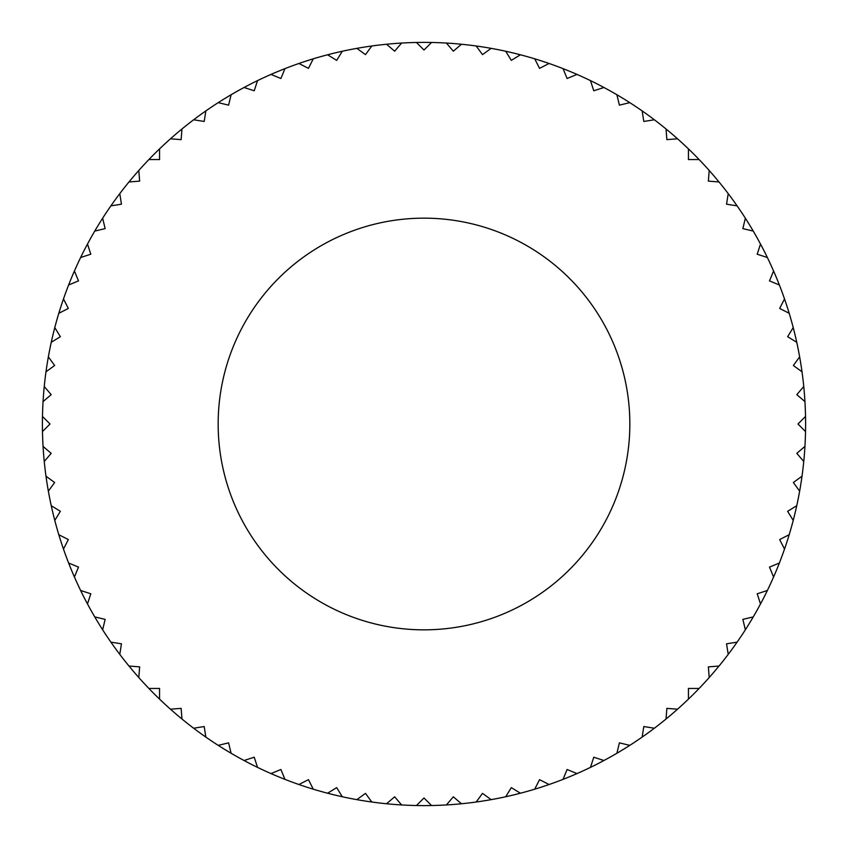 <?xml version="1.0" encoding="UTF-8"?>
<svg xmlns="http://www.w3.org/2000/svg" width="848" height="848" viewBox="0 0 848 848"><rect width="100%" height="100%" fill="white"/><g stroke="black" fill="none" stroke-linecap="round" stroke-linejoin="round"><path stroke-width="1.27" d="M42.474 431.558A381.6 381.6 0 0 1 42.474 416.442L50.032 424L42.474 431.558A381.6 381.6 0 0 0 43.057 446.398L51.187 453.341L44.244 461.471A381.6 381.6 0 0 0 45.993 476.216L54.632 482.501L48.357 491.151A381.6 381.6 0 0 0 51.251 505.715L60.367 511.302L54.781 520.418A381.6 381.6 0 0 0 58.809 534.706L68.338 539.561L63.483 549.08A381.6 381.6 0 0 0 68.624 563.019L78.504 567.111L74.412 576.99A381.6 381.6 0 0 0 80.624 590.473L90.789 593.78L87.492 603.946A381.6 381.6 0 0 0 94.743 616.899L105.141 619.4L102.64 629.788A381.6 381.6 0 0 0 110.897 642.137L121.455 643.812L119.78 654.37A381.6 381.6 0 0 0 128.981 666.03L139.634 666.878L138.796 677.531A381.6 381.6 0 0 0 148.877 688.438L159.562 688.438L159.562 699.123A381.6 381.6 0 0 0 170.469 709.204L181.122 708.366L181.97 719.019A381.6 381.6 0 0 0 193.63 728.22L204.188 726.545L205.863 737.103A381.6 381.6 0 0 0 218.212 745.36L228.6 742.859L231.101 753.257A381.6 381.6 0 0 0 244.054 760.508L254.22 757.211L257.527 767.376A381.6 381.6 0 0 0 271.01 773.588L280.889 769.496L284.981 779.376A381.6 381.6 0 0 0 298.92 784.517L308.439 779.662L313.294 789.191A381.6 381.6 0 0 0 327.582 793.219L336.698 787.633L342.285 796.749A381.6 381.6 0 0 0 356.849 799.643L365.499 793.368L371.784 802.007A381.6 381.6 0 0 0 386.529 803.756L394.659 796.813L401.602 804.943A381.6 381.6 0 0 0 416.442 805.526L424 797.968L431.558 805.526A381.6 381.6 0 0 0 446.398 804.943L453.341 796.813L461.471 803.756A381.6 381.6 0 0 0 476.216 802.007L482.501 793.368L491.151 799.643A381.6 381.6 0 0 0 505.715 796.749L511.302 787.633L520.418 793.219A381.6 381.6 0 0 0 534.706 789.191L539.561 779.662L549.08 784.517A381.6 381.6 0 0 0 563.019 779.376L567.111 769.496L576.99 773.588A381.6 381.6 0 0 0 590.473 767.376L593.78 757.211L603.946 760.508A381.6 381.6 0 0 0 616.899 753.257L619.4 742.859L629.788 745.36A381.6 381.6 0 0 0 642.137 737.103L643.812 726.545L654.37 728.22A381.6 381.6 0 0 0 666.03 719.019L666.878 708.366L677.531 709.204A381.6 381.6 0 0 0 688.438 699.123L688.438 688.438L699.123 688.438A381.6 381.6 0 0 0 709.204 677.531L708.366 666.878L719.019 666.03A381.6 381.6 0 0 0 728.22 654.37L726.545 643.812L737.103 642.137A381.6 381.6 0 0 0 745.36 629.788L742.859 619.4L753.257 616.899A381.6 381.6 0 0 0 760.508 603.946L757.211 593.78L767.376 590.473A381.6 381.6 0 0 0 773.588 576.99L769.496 567.111L779.376 563.019A381.6 381.6 0 0 0 784.517 549.08L779.662 539.561L789.191 534.706A381.6 381.6 0 0 0 793.219 520.418L787.633 511.302L796.749 505.715A381.6 381.6 0 0 0 799.643 491.151L793.368 482.501L802.007 476.216A381.6 381.6 0 0 0 803.756 461.471L796.813 453.341L804.943 446.398A381.6 381.6 0 0 1 803.756 461.471M43.057 401.602A381.6 381.6 0 0 0 42.474 416.442A381.6 381.6 0 0 1 44.244 386.529L51.187 394.659L43.057 401.602A381.6 381.6 0 0 0 42.474 416.442M45.993 371.784A381.6 381.6 0 0 0 44.244 386.529A381.6 381.6 0 0 1 48.357 356.849L54.632 365.499L45.993 371.784A381.6 381.6 0 0 0 44.244 386.529M51.251 342.285A381.6 381.6 0 0 0 48.357 356.849A381.6 381.6 0 0 1 54.781 327.582L60.367 336.698L51.251 342.285A381.6 381.6 0 0 0 48.357 356.849M58.809 313.294A381.6 381.6 0 0 0 54.781 327.582A381.6 381.6 0 0 1 63.483 298.92L68.338 308.439L58.809 313.294A381.6 381.6 0 0 0 54.781 327.582M68.624 284.981A381.6 381.6 0 0 0 63.483 298.92A381.6 381.6 0 0 1 74.412 271.01L78.504 280.889L68.624 284.981A381.6 381.6 0 0 0 63.483 298.92M80.624 257.527A381.6 381.6 0 0 0 74.412 271.01A381.6 381.6 0 0 1 87.492 244.054L90.789 254.22L80.624 257.527A381.6 381.6 0 0 0 74.412 271.01M94.743 231.101A381.6 381.6 0 0 0 87.492 244.054A381.6 381.6 0 0 1 102.64 218.212L105.141 228.6L94.743 231.101A381.6 381.6 0 0 0 87.492 244.054M110.897 205.863A381.6 381.6 0 0 0 102.64 218.212A381.6 381.6 0 0 1 119.78 193.63L121.455 204.188L110.897 205.863A381.6 381.6 0 0 0 102.64 218.212M128.981 181.97A381.6 381.6 0 0 0 119.78 193.63A381.6 381.6 0 0 1 138.796 170.469L139.634 181.122L128.981 181.97A381.6 381.6 0 0 0 119.78 193.63M148.877 159.562A381.6 381.6 0 0 0 138.796 170.469A381.6 381.6 0 0 1 159.562 148.877L159.562 159.562L148.877 159.562A381.6 381.6 0 0 0 138.796 170.469M170.469 138.796A381.6 381.6 0 0 0 159.562 148.877A381.6 381.6 0 0 1 181.97 128.981L181.122 139.634L170.469 138.796A381.6 381.6 0 0 0 159.562 148.877M193.63 119.78A381.6 381.6 0 0 0 181.97 128.981A381.6 381.6 0 0 1 205.863 110.897L204.188 121.455L193.63 119.78A381.6 381.6 0 0 0 181.97 128.981M218.212 102.64A381.6 381.6 0 0 0 205.863 110.897A381.6 381.6 0 0 1 231.101 94.743L228.6 105.141L218.212 102.64A381.6 381.6 0 0 0 205.863 110.897M244.054 87.492A381.6 381.6 0 0 0 231.101 94.743A381.6 381.6 0 0 1 257.527 80.624L254.22 90.789L244.054 87.492A381.6 381.6 0 0 0 231.101 94.743M271.01 74.412A381.6 381.6 0 0 0 257.527 80.624A381.6 381.6 0 0 1 284.981 68.624L280.889 78.504L271.01 74.412A381.6 381.6 0 0 0 257.527 80.624M298.92 63.483A381.6 381.6 0 0 0 284.981 68.624A381.6 381.6 0 0 1 313.294 58.809L308.439 68.338L298.92 63.483A381.6 381.6 0 0 0 284.981 68.624M327.582 54.781A381.6 381.6 0 0 0 313.294 58.809A381.6 381.6 0 0 1 342.285 51.251L336.698 60.367L327.582 54.781A381.6 381.6 0 0 0 313.294 58.809M356.849 48.357A381.6 381.6 0 0 1 371.784 45.993L365.499 54.632L356.849 48.357A381.6 381.6 0 0 0 342.285 51.251M386.529 44.244A381.6 381.6 0 0 1 401.602 43.057L394.659 51.187L386.529 44.244A381.6 381.6 0 0 0 371.784 45.993M416.442 42.474A381.6 381.6 0 0 1 431.558 42.474L424 50.032L416.442 42.474A381.6 381.6 0 0 0 401.602 43.057M446.398 43.057A381.6 381.6 0 0 1 461.471 44.244L453.341 51.187L446.398 43.057A381.6 381.6 0 0 0 431.558 42.474M476.216 45.993A381.6 381.6 0 0 1 491.151 48.357L482.501 54.632L476.216 45.993A381.6 381.6 0 0 0 461.471 44.244M505.715 51.251A381.6 381.6 0 0 1 520.418 54.781L511.302 60.367L505.715 51.251A381.6 381.6 0 0 0 491.151 48.357M534.706 58.809A381.6 381.6 0 0 1 549.08 63.483L539.561 68.338L534.706 58.809A381.6 381.6 0 0 0 520.418 54.781M563.019 68.624A381.6 381.6 0 0 1 576.99 74.412L567.111 78.504L563.019 68.624A381.6 381.6 0 0 0 549.08 63.483M590.473 80.624A381.6 381.6 0 0 1 603.946 87.492L593.78 90.789L590.473 80.624A381.6 381.6 0 0 0 576.99 74.412M616.899 94.743A381.6 381.6 0 0 1 629.788 102.64L619.4 105.141L616.899 94.743A381.6 381.6 0 0 0 603.946 87.492M642.137 110.897A381.6 381.6 0 0 1 654.37 119.78L643.812 121.455L642.137 110.897A381.6 381.6 0 0 0 629.788 102.64M666.03 128.981A381.6 381.6 0 0 1 677.531 138.796L666.878 139.634L666.03 128.981A381.6 381.6 0 0 0 654.37 119.78M688.438 148.877A381.6 381.6 0 0 1 699.123 159.562L688.438 159.562L688.438 148.877A381.6 381.6 0 0 0 677.531 138.796M709.204 170.469A381.6 381.6 0 0 1 719.019 181.97L708.366 181.122L709.204 170.469A381.6 381.6 0 0 0 699.123 159.562M728.22 193.63A381.6 381.6 0 0 1 737.103 205.863L726.545 204.188L728.22 193.63A381.6 381.6 0 0 0 719.019 181.97M745.36 218.212A381.6 381.6 0 0 1 753.257 231.101L742.859 228.6L745.36 218.212A381.6 381.6 0 0 0 737.103 205.863M760.508 244.054A381.6 381.6 0 0 1 767.376 257.527L757.211 254.22L760.508 244.054A381.6 381.6 0 0 0 753.257 231.101M773.588 271.01A381.6 381.6 0 0 1 779.376 284.981L769.496 280.889L773.588 271.01A381.6 381.6 0 0 0 767.376 257.527M784.517 298.92A381.6 381.6 0 0 1 789.191 313.294L779.662 308.439L784.517 298.92A381.6 381.6 0 0 0 779.376 284.981M793.219 327.582A381.6 381.6 0 0 1 796.749 342.285L787.633 336.698L793.219 327.582A381.6 381.6 0 0 0 789.191 313.294M799.643 356.849A381.6 381.6 0 0 1 802.007 371.784L793.368 365.499L799.643 356.849A381.6 381.6 0 0 0 796.749 342.285M803.756 386.529A381.6 381.6 0 0 1 804.943 401.602L796.813 394.659L803.756 386.529A381.6 381.6 0 0 0 802.007 371.784M804.943 446.398A381.6 381.6 0 0 0 805.526 431.558L797.968 424L805.526 416.442A381.6 381.6 0 0 0 804.943 401.602M805.526 416.442A381.6 381.6 0 0 1 805.526 431.558M802.007 476.216A381.6 381.6 0 0 1 799.643 491.151M796.749 505.715A381.6 381.6 0 0 1 793.219 520.418M789.191 534.706A381.6 381.6 0 0 1 784.517 549.08M779.376 563.019A381.6 381.6 0 0 1 773.588 576.99M767.376 590.473A381.6 381.6 0 0 1 760.508 603.946M753.257 616.899A381.6 381.6 0 0 1 745.36 629.788M737.103 642.137A381.6 381.6 0 0 1 728.22 654.37M719.019 666.03A381.6 381.6 0 0 1 709.204 677.531M699.123 688.438A381.6 381.6 0 0 1 688.438 699.123M677.531 709.204A381.6 381.6 0 0 1 666.03 719.019M654.37 728.22A381.6 381.6 0 0 1 642.137 737.103M629.788 745.36A381.6 381.6 0 0 1 534.706 789.191M520.418 793.219A381.6 381.6 0 0 1 505.715 796.749M491.151 799.643A381.6 381.6 0 0 1 476.216 802.007M461.471 803.756A381.6 381.6 0 0 1 446.398 804.943M431.558 805.526A381.6 381.6 0 0 1 416.442 805.526M401.602 804.943A381.6 381.6 0 0 1 386.529 803.756M371.784 802.007A381.6 381.6 0 0 1 356.849 799.643M342.285 796.749A381.6 381.6 0 0 1 327.582 793.219M313.294 789.191A381.6 381.6 0 0 1 298.92 784.517M284.981 779.376A381.6 381.6 0 0 1 271.01 773.588M257.527 767.376A381.6 381.6 0 0 1 244.054 760.508M231.101 753.257A381.6 381.6 0 0 1 218.212 745.36M205.863 737.103A381.6 381.6 0 0 1 193.63 728.22M181.97 719.019A381.6 381.6 0 0 1 170.469 709.204M159.562 699.123A381.6 381.6 0 0 1 148.877 688.438M138.796 677.531A381.6 381.6 0 0 1 128.981 666.03M119.78 654.37A381.6 381.6 0 0 1 110.897 642.137M102.64 629.788A381.6 381.6 0 0 1 94.743 616.899M87.492 603.946A381.6 381.6 0 0 1 80.624 590.473M74.412 576.99A381.6 381.6 0 0 1 68.624 563.019M63.483 549.08A381.6 381.6 0 0 1 58.809 534.706M54.781 520.418A381.6 381.6 0 0 1 51.251 505.715M48.357 491.151A381.6 381.6 0 0 1 45.993 476.216M44.244 461.471A381.6 381.6 0 0 1 43.057 446.398M424 218.159A205.841 205.841 0 0 1 629.841 424A205.841 205.841 0 0 1 424 629.841A205.841 205.841 0 0 1 218.159 424A205.841 205.841 0 0 1 424 218.159"/></g></svg>
